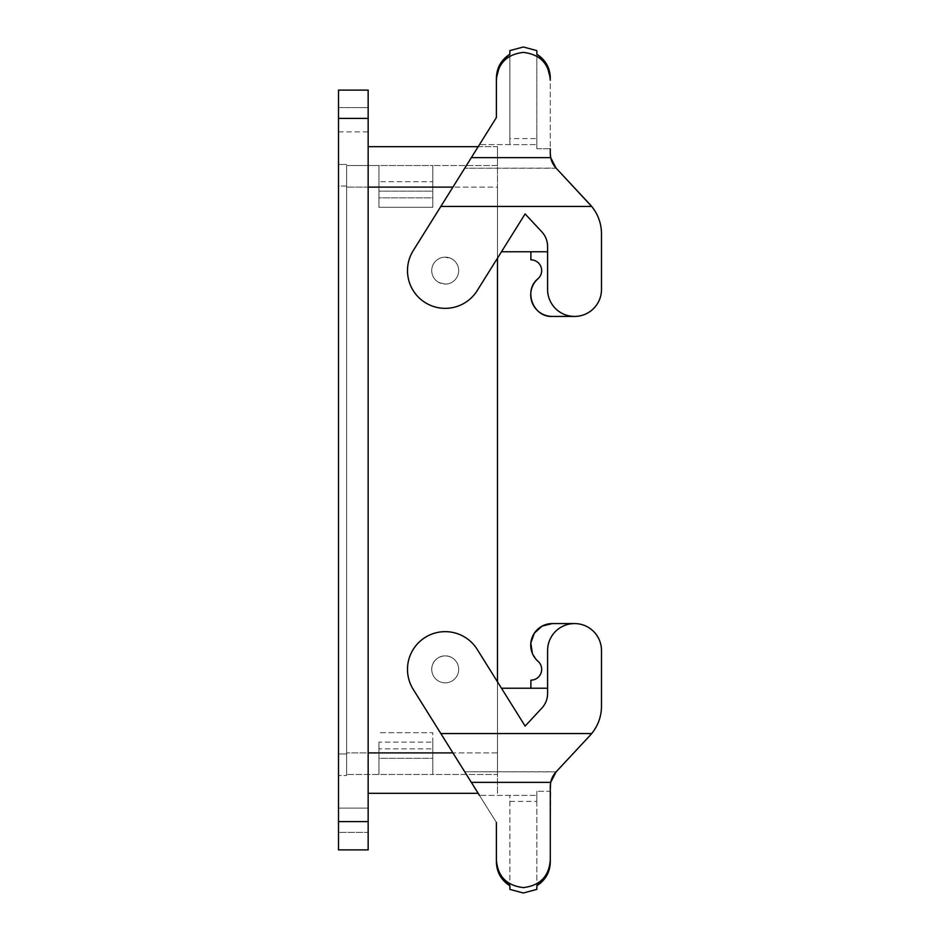 <?xml version="1.0" encoding="UTF-8"?>
<svg xmlns="http://www.w3.org/2000/svg" width="940" height="940" viewBox="0 0 940 940"><rect width="100%" height="100%" fill="white"/><g stroke="black" fill="none" stroke-linecap="round" stroke-linejoin="round"><path stroke-width="0.7" stroke-dasharray="4.7 3.53" d="M478.178 146.687L497.483 146.687L497.483 187.107L497.483 165.546L432.823 165.546L432.823 191.149L378.938 191.149L378.938 165.546L432.823 165.546L432.823 207.305L378.938 207.305L378.938 165.546L432.823 165.546L432.823 207.305L378.938 207.305L378.938 165.546L346.602 165.546L346.602 774.454L346.602 165.546L378.938 165.546L378.938 207.305L432.823 207.305L432.823 165.546L497.483 165.546L497.483 752.893L432.823 752.893L432.823 732.695L378.938 732.695L432.823 732.695L432.823 774.454L497.483 774.454L497.483 187.107L497.483 774.454L432.823 774.454L432.823 752.893L432.823 774.454L346.602 774.454L432.823 774.454L432.823 732.695L378.938 732.695L432.823 732.695L432.823 752.893L497.483 752.893L497.483 681.841L477.203 649.387A37.718 37.718 0 0 0 425.221 637.391A37.718 37.718 0 0 0 413.224 689.361L464.713 771.764L413.224 689.361A37.718 37.718 0 0 1 425.221 637.391A37.718 37.718 0 0 1 477.203 649.387A37.718 37.718 0 0 0 425.221 637.391A37.718 37.718 0 0 0 413.224 689.361L471.339 782.362L550.699 782.362L550.288 861.898L550.288 786.58L550.288 791.28L536.822 791.28L536.822 885.786L536.822 791.28L550.288 791.28M378.938 752.893L378.938 774.454L378.938 752.893L346.602 752.893L378.938 752.893M432.823 743.105L432.823 757.299L432.823 743.105M432.823 758.286L432.823 757.299L432.823 758.286L378.938 758.286L378.938 743.105L378.938 758.286L432.823 758.286M378.938 748.851L378.938 774.454L378.938 748.851L432.823 748.851L378.938 748.851M378.938 742.118L378.938 743.105L378.938 742.118L432.823 742.118L378.938 742.118M346.602 186.026L346.602 753.974L346.602 186.026L338.518 186.026L338.518 164.465L338.518 775.535L338.518 186.026L346.602 186.026M346.602 775.535L346.602 753.974L346.602 775.535L338.518 775.535L346.602 775.535M378.938 182.701L378.938 196.895L378.938 182.701M378.938 197.882L378.938 196.895L378.938 197.882L432.823 197.882L432.823 182.701L432.823 197.882L378.938 197.882M432.823 181.714L432.823 182.701L432.823 181.714L378.938 181.714L432.823 181.714M368.151 118.393L368.151 849.889L338.518 849.889L338.518 90.111L368.151 90.111L368.151 118.393L338.518 118.393M378.938 207.305L432.823 207.305L432.823 191.149L378.938 191.149L378.938 207.305M368.151 809.61L368.151 830.889L368.151 809.61M368.151 832.382L368.151 830.889L368.151 832.382L338.518 832.382L338.518 808.13L338.518 832.382L368.151 832.382M368.151 109.111L368.151 130.39L368.151 109.111M338.518 131.87L368.151 131.87L368.151 130.39L368.151 131.87L338.518 131.87L338.518 107.618L338.518 130.39M368.151 187.107L368.151 752.893L368.151 146.687L368.151 187.107L497.483 187.107L497.483 146.687L368.151 146.687M438.757 282.447A13.466 13.466 0 0 1 433.387 264.163A13.466 13.466 0 0 1 451.67 258.805A13.466 13.466 0 0 1 457.04 277.089A13.466 13.466 0 0 1 438.757 282.447A13.466 13.466 0 0 0 457.04 277.089A13.466 13.466 0 0 0 451.67 258.805A13.466 13.466 0 0 0 433.387 264.163A13.466 13.466 0 0 0 438.757 282.447A13.466 13.466 0 0 1 445.184 257.149A13.466 13.466 0 0 1 458.274 273.94A13.466 13.466 0 0 1 445.243 284.091L438.757 282.447A13.466 13.466 0 0 1 445.184 257.149L451.67 258.805A13.466 13.466 0 0 1 445.243 284.091L438.757 282.447M438.757 657.553A13.466 13.466 0 0 1 457.04 662.911A13.466 13.466 0 0 1 451.67 681.195A13.466 13.466 0 0 1 433.387 675.837A13.466 13.466 0 0 1 438.757 657.553A13.466 13.466 0 0 0 433.387 675.837A13.466 13.466 0 0 0 451.67 681.195A13.466 13.466 0 0 0 457.04 662.911A13.466 13.466 0 0 0 432.153 672.699A13.466 13.466 0 0 0 451.67 681.195A13.466 13.466 0 0 0 445.243 655.909A13.466 13.466 0 0 0 432.153 672.699A13.466 13.466 0 0 0 451.67 681.195A13.466 13.466 0 0 0 445.243 655.909A13.466 13.466 0 0 0 438.757 657.553M479.471 144.619L464.713 168.237L479.471 144.619L536.822 144.619L479.471 144.619L496.402 117.523L496.402 78.102L496.402 117.523L413.224 250.639A37.718 37.718 0 0 0 425.221 302.61A37.718 37.718 0 0 0 477.203 290.613L525.119 213.932L477.203 290.613A37.718 37.718 0 0 1 425.221 302.61A37.718 37.718 0 0 1 413.224 250.639L464.713 168.237L413.224 250.639A37.718 37.718 0 0 0 425.221 302.61A37.718 37.718 0 0 0 477.203 290.613L497.483 258.159L497.483 187.107L452.927 187.107M368.151 793.313L368.151 752.893L368.151 793.313L478.178 793.313M497.483 793.313L497.483 752.893L497.483 793.313M440.837 733.553L591.695 733.553A43.111 43.111 0 0 0 601.482 706.21A43.111 43.111 0 0 1 589.897 735.609L556.081 771.881L591.695 733.553A43.111 43.111 0 0 0 601.482 706.21L601.482 650.515A26.943 26.943 0 0 0 574.54 623.573A26.943 26.943 0 0 0 547.597 650.515L547.597 693.473A21.55 21.55 0 0 1 541.804 708.173L525.119 726.068L541.804 708.173A21.55 21.55 0 0 0 547.597 693.473A21.55 21.55 0 0 1 541.804 708.173L525.119 726.068L477.203 649.387L525.119 726.068L501.478 688.233L547.597 688.233L547.597 650.515A26.943 26.943 0 0 1 574.54 623.573A26.943 26.943 0 0 1 601.482 650.515A26.943 26.943 0 0 0 574.54 623.573A26.943 26.943 0 0 0 547.597 650.515A26.943 26.943 0 0 1 574.54 623.573L552.274 623.573C533.18 622.515 523.004 649.458 538.021 661.29A10.775 10.775 0 0 1 530.889 680.149L530.889 688.233L530.889 680.149A10.775 10.775 0 0 0 538.021 661.29A10.775 10.775 0 0 1 530.889 680.149L530.889 688.233L547.597 688.233L547.597 650.515A26.943 26.943 0 0 1 574.54 623.573L552.274 623.573A21.55 21.55 0 0 0 538.021 661.29M547.597 251.767L547.597 289.485L547.597 251.767L530.889 251.767L547.597 251.767L530.889 251.767L547.597 251.767L547.597 289.485L547.597 246.527L547.597 251.767L501.478 251.767L547.597 251.767L547.597 246.527A21.55 21.55 0 0 0 541.804 231.828L525.119 213.932L541.804 231.828A21.55 21.55 0 0 1 547.597 246.527A21.55 21.55 0 0 0 541.804 231.828L525.119 213.932L501.478 251.767L547.597 251.767L547.597 289.485A26.943 26.943 0 0 0 574.54 316.428A26.943 26.943 0 0 0 601.482 289.485L601.482 233.79A43.111 43.111 0 0 0 591.695 206.447L440.837 206.447M547.597 688.233L547.597 650.515L547.597 693.473L547.597 688.233L501.478 688.233L547.597 688.233L530.889 688.233L547.597 688.233L547.597 650.515A26.943 26.943 0 0 1 574.54 623.573A26.943 26.943 0 0 0 547.597 650.515L547.597 688.233L530.889 688.233M589.897 204.391L556.186 168.237L464.713 168.237L556.081 168.119L591.695 206.447A43.111 43.111 0 0 1 601.482 233.79A43.111 43.111 0 0 0 589.897 204.391M547.597 289.485A26.943 26.943 0 0 0 574.54 316.428A26.943 26.943 0 0 0 601.482 289.485A26.943 26.943 0 0 1 574.54 316.428A26.943 26.943 0 0 1 547.597 289.485A26.943 26.943 0 0 0 574.54 316.428L552.274 316.428A21.55 21.55 0 0 1 538.021 278.71A10.775 10.775 0 0 0 530.889 259.851A10.775 10.775 0 0 1 538.021 278.71C523.004 290.542 533.18 317.485 552.274 316.428L574.54 316.428A26.943 26.943 0 0 1 547.597 289.485A26.943 26.943 0 0 0 574.54 316.428A26.943 26.943 0 0 1 547.597 289.485M479.471 795.381L464.713 771.764L479.471 795.381L536.822 795.381L536.822 791.28L536.822 795.381L479.471 795.381L496.402 822.477L471.339 782.362M601.482 706.21L601.482 650.515M601.482 233.79L601.482 289.485M509.88 138.603L509.88 144.619L509.88 138.603L536.822 138.603L536.822 148.72L536.822 54.215L536.822 148.72L550.288 148.72L550.288 153.42L550.288 78.102L550.288 153.42C550.346 159.013 552.274 163.912 556.081 168.119L556.186 168.237M550.288 786.58C550.346 780.987 552.274 776.087 556.081 771.881L464.713 771.764L556.186 771.764M536.822 138.603L536.822 148.72L550.288 148.72M532.381 653.406L537.938 661.22M509.88 801.397L509.88 885.797L509.88 795.381L509.88 801.397L536.822 801.397L536.822 795.381L536.822 801.397M500.01 875.704L496.402 861.898L496.402 822.477L496.402 861.898M556.081 771.881L550.699 782.362M550.288 859.841C549.077 876.327 540.101 885.574 523.345 887.607C506.601 885.574 497.613 876.327 496.402 859.841M536.822 889.393L536.822 885.786M546.681 875.692L550.288 861.898M530.889 251.767L530.889 259.851M556.081 168.119L550.699 157.638L550.288 153.42M509.832 54.226L500.01 64.296M509.88 144.619L509.88 54.203L509.88 144.619M536.857 54.238L546.681 64.308M536.822 50.607L536.822 54.215M496.402 80.159C497.613 63.673 506.601 54.426 523.345 52.393C540.101 54.426 549.077 63.673 550.288 80.159M509.88 889.393L509.88 885.797M509.88 50.607L509.88 54.203M338.518 808.13L368.151 808.13L338.518 808.13L338.518 809.61M338.518 107.618L368.151 107.618L338.518 107.618L338.518 109.111M346.602 164.465L338.518 164.465L346.602 164.465M497.483 146.687L497.483 165.546L497.483 146.687M378.938 187.107L346.602 187.107L378.938 187.107M368.151 821.607L338.518 821.607M452.927 752.893L368.151 752.893M550.699 157.638L471.339 157.638M346.602 753.974L338.518 753.974L346.602 753.974"/><path stroke-width="1.41" d="M368.151 118.393L368.151 849.889L338.518 849.889L338.518 90.111L368.151 90.111L368.151 118.393L338.518 118.393M478.178 146.687L368.151 146.687M547.597 688.233L501.478 688.233L497.483 681.841L497.483 258.159L501.478 251.767L547.597 251.767M478.178 793.313L368.151 793.313M556.081 771.881L550.699 782.362L550.288 786.58C550.346 780.987 552.274 776.087 556.081 771.881L589.897 735.609L556.186 771.764M440.837 733.553L413.224 689.361A37.718 37.718 0 0 1 425.221 637.391A37.718 37.718 0 0 1 477.203 649.387L525.119 726.068L541.804 708.173A21.55 21.55 0 0 0 547.597 693.473L547.597 650.515A26.943 26.943 0 0 1 574.54 623.573A26.943 26.943 0 0 1 601.482 650.515L601.482 706.21A43.111 43.111 0 0 1 591.695 733.553L589.897 735.609A43.111 43.111 0 0 0 591.695 733.553L440.837 733.553L479.471 795.381M601.482 233.79L601.482 289.485L601.482 233.79A43.111 43.111 0 0 0 589.897 204.391L556.186 168.237M601.482 289.485A26.943 26.943 0 0 1 574.54 316.428A26.943 26.943 0 0 1 547.597 289.485L547.597 246.527A21.55 21.55 0 0 0 541.804 231.828L525.119 213.932L477.203 290.613A37.718 37.718 0 0 1 425.221 302.61A37.718 37.718 0 0 1 413.224 250.639L440.837 206.447L591.695 206.447L556.081 168.119C552.274 163.912 550.346 159.013 550.288 153.42L550.288 148.72M500.01 64.296L496.402 78.102L496.402 117.523L479.471 144.619M601.482 706.21L601.482 650.515M550.288 80.159C549.077 63.673 540.101 54.426 523.345 52.393C506.601 54.426 497.613 63.673 496.402 80.159L496.402 117.523L440.837 206.447M537.938 661.22L538.021 661.29A21.55 21.55 0 0 1 552.274 623.573L574.54 623.573L552.274 623.573L542.11 626.122L534.343 633.172L530.818 643.042L532.381 653.406M496.402 861.898L496.402 822.477L496.402 861.898C496.626 872.132 501.114 880.099 509.88 885.797L500.01 875.704M509.88 885.797L509.88 889.393L523.345 893L536.822 889.393L536.822 885.786L546.681 875.692M536.822 885.786C545.576 880.087 550.064 872.12 550.288 861.898L550.288 791.28M530.889 251.767L530.889 259.851A10.775 10.775 0 0 1 538.021 278.71C523.004 290.542 533.18 317.485 552.274 316.428L574.54 316.428L552.274 316.428A21.55 21.55 0 0 1 542.227 313.937M542.039 313.843A21.55 21.55 0 0 1 538.021 278.71A10.775 10.775 0 0 0 530.889 259.851M536.857 54.238L536.822 50.607L523.345 47L509.88 50.607L509.832 54.226M546.681 64.308L550.288 78.055C550.064 67.868 545.576 59.901 536.822 54.215M538.021 661.29A10.775 10.775 0 0 1 530.889 680.149L530.889 688.233M550.288 786.58L550.288 861.898M496.402 859.841C497.613 876.327 506.601 885.574 523.345 887.607C540.101 885.574 549.077 876.327 550.288 859.841M509.88 54.203C501.114 59.901 496.626 67.868 496.402 78.102L496.402 80.159M556.081 168.119L550.699 157.638L550.288 153.42M368.151 821.607L338.518 821.607M452.927 187.107L368.151 187.107M452.927 752.893L368.151 752.893M550.699 782.362L471.339 782.362M471.339 157.638L550.699 157.638"/></g></svg>
